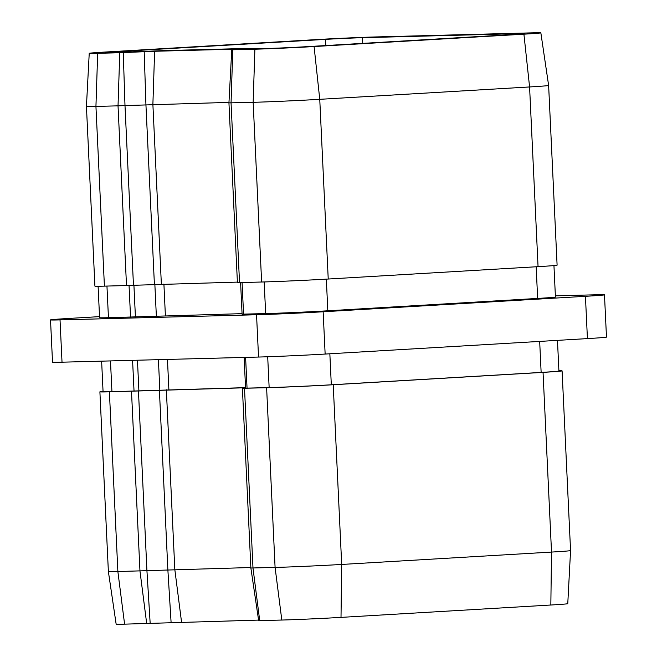 <?xml version="1.0" encoding="UTF-8"?>
<svg xmlns="http://www.w3.org/2000/svg" width="657" height="657" viewBox="0 0 657 657"><rect width="100%" height="100%" fill="white"/><g stroke="black" fill="none" stroke-linecap="round" stroke-linejoin="round"><path stroke-width="0.99" d="M558.902 370.753A47.624 0.747 177.3 0 1 562.088 370.877L570.563 550.582A47.624 0.747 177.3 0 1 551.519 552.077L341.689 564.445A47.624 0.747 177.3 0 1 275.086 567.434L250.875 568.009L242.4 388.303L245.554 387.794M562.088 370.877A47.624 0.747 177.3 0 1 543.043 372.371L333.214 384.739A47.624 0.747 177.3 0 1 266.611 387.729L242.4 388.303M250.851 567.517L117.874 571.541A47.624 0.747 177.3 0 1 108.372 571.541L99.897 391.835A47.624 0.747 177.3 0 1 103.05 391.416M245.554 387.761L109.399 391.835A47.624 0.747 177.3 0 1 99.897 391.835M570.563 550.582L567.771 603.684A42.335 0.665 177.3 0 1 550.837 605.015L341.008 617.383A42.335 0.665 177.3 0 1 281.812 620.044L258.653 620.619L250.875 568.009M258.579 620.093L124.592 624.15A42.335 0.665 177.3 0 1 116.149 624.15L108.372 571.541M248.732 48.873L267.58 48.462A26.461 0.419 -2.7 0 0 304.585 46.795L514.415 34.435A26.461 0.419 -2.7 0 0 524.992 33.597A26.461 0.419 -2.7 0 0 519.712 33.597L362.5 37.704A26.461 0.419 -2.7 0 0 325.502 39.371L115.673 51.739A26.461 0.419 -2.7 0 0 105.087 52.568A26.461 0.419 -2.7 0 0 110.368 52.568L146.437 51.312A31.75 0.501 177.3 0 1 167.313 50.523L244.478 48.511A31.75 0.501 177.3 0 1 250.81 48.511A31.75 0.501 177.3 0 1 250.489 48.593L248.732 48.922M555.37 295.847L594.979 294.812A47.624 0.747 -2.7 0 1 604.481 294.821L606.477 337.098A47.624 0.747 177.3 0 1 587.424 338.601L325.141 354.057A47.624 0.747 177.3 0 1 258.538 357.047L256.542 314.76A47.624 0.747 -2.7 0 0 323.145 311.771L325.141 354.057M99.527 316.633L69.576 318.399A47.624 0.747 -2.7 0 0 50.523 319.902A47.624 0.747 -2.7 0 0 60.025 319.902L256.542 314.76M587.424 338.601L585.436 296.315L323.145 311.771M585.436 296.315A47.624 0.747 -2.7 0 0 604.481 294.821M553.95 265.584L555.428 297.03A44.454 0.698 177.3 0 1 537.648 298.426L327.818 310.794A44.454 0.698 177.3 0 1 265.658 313.578L242.088 314.161L240.593 282.567M242.063 313.644L108.446 317.692A44.454 0.698 177.3 0 1 99.577 317.692L98.098 286.247M60.025 319.902L62.021 362.188L258.538 357.047M62.021 362.188A47.624 0.747 177.3 0 1 52.519 362.179L50.523 319.902M119.771 52.741L97.671 53.316A42.335 0.665 177.3 0 1 89.229 53.316A42.335 0.665 177.3 0 1 106.163 51.985L315.992 39.617A42.335 0.665 177.3 0 1 375.188 36.956L532.408 32.85A42.335 0.665 177.3 0 1 540.851 32.85A42.335 0.665 177.3 0 1 523.916 34.18L314.087 46.548A42.335 0.665 177.3 0 1 254.891 49.209L232.792 49.784L234.951 49.259L231.781 49.259L154.625 51.271L119.771 52.741L118.03 105.843L95.938 106.418A47.624 0.747 177.3 0 1 86.437 106.418L94.912 286.123A47.624 0.747 177.3 0 0 104.414 286.132L126.505 285.549L118.03 105.843L124.994 105.58L133.47 285.286L126.505 285.549M228.973 102.385L124.994 105.58L123.253 52.609M237.391 282.099L133.47 285.286M254.891 49.209L253.15 102.311L228.94 102.886L237.415 282.592L239.526 282.592L261.626 282.017L253.15 102.311A47.624 0.747 177.3 0 0 319.754 99.322L328.229 279.028A47.624 0.747 177.3 0 1 261.626 282.017M540.851 32.85L548.628 85.459A47.624 0.747 177.3 0 1 529.583 86.954L319.754 99.322L314.087 46.548M548.628 85.459L557.103 265.165A47.624 0.747 177.3 0 1 538.058 266.66L328.229 279.028M245.554 387.638L111.936 391.687A44.454 0.698 177.3 0 1 103.067 391.687L101.63 361.153M557.473 340.367L558.918 371.024A44.454 0.698 177.3 0 1 541.138 372.42L331.309 384.788A44.454 0.698 177.3 0 1 269.148 387.581L245.57 388.156L244.125 357.424M550.837 605.015L551.519 552.077L543.043 372.371M333.214 384.739L341.689 564.445L341.008 617.383M281.812 620.044L275.086 567.434L266.611 387.729M244.511 388.303L252.986 568.009L259.712 620.619M166.344 389.79L174.819 569.504L181.546 622.105M171.099 622.499L167.864 569.767L159.388 390.061M138.455 390.997L146.93 570.703L150.174 623.444M146.692 623.575L139.966 570.966L131.49 391.26M109.399 391.835L117.874 571.541L124.592 624.15M115.706 52.429L115.673 51.739M325.79 45.547L325.502 39.371M97.671 53.316L95.938 106.418L104.414 286.132M154.403 284.35L145.928 104.644L144.187 51.665M154.625 51.271L152.884 104.381L161.359 284.087M232.792 49.784L231.05 102.886L239.526 282.592M538.058 266.66L529.583 86.954L523.916 34.18M362.763 43.37L362.5 37.704M519.736 34.098L519.712 33.597M106.951 286.058L108.446 317.692M129.051 285.467L130.546 317.117M133.921 285.269L135.416 316.929M154.855 284.325L156.35 315.992M163.905 284.021L165.392 315.647M242.072 282.526L243.566 314.161M264.171 281.952L265.658 313.578M326.332 279.143L327.818 310.794M536.161 266.775L537.648 298.426M231.781 49.259L228.94 102.886M111.936 391.687L110.483 360.915M134.036 391.112L132.583 360.34M138.906 390.923L137.453 360.208M159.832 389.987L158.403 359.666M168.882 389.642L167.461 359.428M247.048 388.156L245.603 357.383M269.148 387.581L267.695 356.759M331.309 384.788L329.847 353.778M541.138 372.42L539.676 341.41M89.229 53.316L86.437 106.418"/></g></svg>
